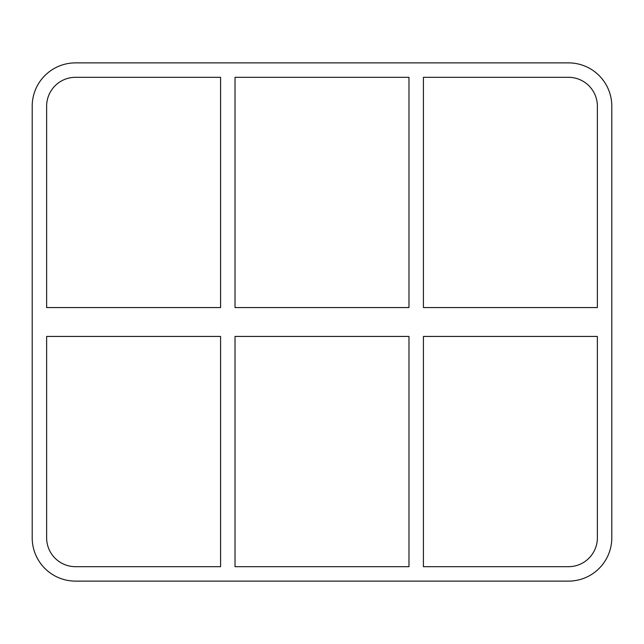 <?xml version="1.0" encoding="UTF-8"?>
<svg xmlns="http://www.w3.org/2000/svg" width="644" height="644" viewBox="0 0 644 644"><rect width="100%" height="100%" fill="white"/><g stroke="black" fill="none" stroke-linecap="round" stroke-linejoin="round"><path stroke-width="0.97" d="M408.972 336.434L408.972 566.688L235.028 566.688L235.028 336.434L408.972 336.434M408.972 77.312L408.972 307.566L235.028 307.566L235.028 77.312L408.972 77.312M423.414 566.688L423.414 336.434L597.366 336.434L597.366 537.812A28.875 28.875 0 0 1 568.491 566.688L423.414 566.688M423.414 307.566L423.414 77.312L568.491 77.312A28.875 28.875 0 0 1 597.366 106.188L597.366 307.566L423.414 307.566M220.586 307.566L46.634 307.566L46.634 106.188A28.875 28.875 0 0 1 75.509 77.312L220.586 77.312L220.586 307.566M46.634 336.434L220.586 336.434L220.586 566.688L75.509 566.688A28.875 28.875 0 0 1 46.634 537.812L46.634 336.434M568.491 62.879A43.309 43.309 0 0 1 611.8 106.188L611.8 537.812A43.309 43.309 0 0 1 568.491 581.121L75.509 581.121A43.309 43.309 0 0 1 32.2 537.812L32.2 106.188A43.309 43.309 0 0 1 75.509 62.879L568.491 62.879"/></g></svg>
